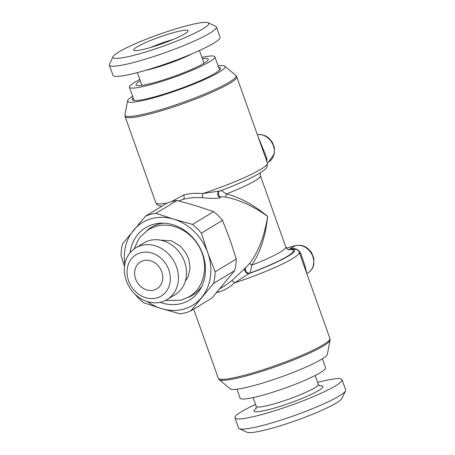 <?xml version="1.0" encoding="UTF-8"?>
<svg xmlns="http://www.w3.org/2000/svg" width="455" height="455" viewBox="0 0 455 455"><rect width="100%" height="100%" fill="white"/><g stroke="black" fill="none" stroke-linecap="round" stroke-linejoin="round"><path stroke-width="0.68" d="M219.282 379.646A58.934 7.24 160.4 0 0 248.18 375.415A58.934 7.24 160.4 0 0 330.034 340.215L327.401 354.2A51.739 6.359 160.4 0 1 255.534 385.112A51.739 6.359 -19.6 0 1 230.162 388.826L219.282 379.646L218.258 378.19A59.258 7.28 -19.6 0 0 247.628 374.374A59.258 7.28 -19.6 0 0 303.792 354.451A59.258 7.28 -19.6 0 0 329.903 338.435L299.225 252.28A59.258 7.28 160.4 0 1 234.49 282.902A3.629 0.842 49.3 0 0 231.64 280.775L245.785 267.597L249.641 263.411C258.446 251.797 264.457 236.128 267.676 216.421C253.691 204.841 239.916 197.351 226.351 193.949A3.629 0.876 -76 0 0 226.05 197.151C223.013 196.679 221.227 196.668 220.698 197.129L220.027 197.538C218.94 198.659 212.951 198.704 202.06 197.686C194.837 197.282 188.592 197.828 183.325 199.318L178.707 200.917M216.557 292.616L218.36 292.178C223.706 290.756 229.081 287.668 234.49 282.902L249.152 273.518A3.629 3.094 58.7 0 1 245.507 272.033A3.629 3.094 58.7 0 1 245.114 268.001M134.777 293.947L134.794 293.981A52.604 44.863 58.7 0 0 143.632 302.717L161.44 308.587L180.26 313.842A52.604 44.863 58.7 0 0 190.696 310.964L211.814 298.144L234.678 270.611A52.604 44.863 58.7 0 0 236.27 258.997L229.894 239.364L222.506 220.345A52.604 44.863 58.7 0 0 213.662 211.609L195.86 205.74L177.04 200.484A52.604 44.863 58.7 0 0 166.604 203.362L145.486 216.188L122.622 243.715A52.604 44.863 58.7 0 0 121.03 255.329L124.499 266.471M236.27 258.997L215.152 271.823L207.764 252.804L201.389 233.165A52.604 44.863 58.7 0 0 192.545 224.434L213.662 211.609M201.389 233.165L222.506 220.345M145.486 216.188A52.604 44.863 58.7 0 1 155.923 213.31L177.04 200.484M215.152 271.823A52.604 44.863 58.7 0 1 213.554 283.437L234.678 270.611M147.392 301.608A48.372 41.251 -121.3 0 0 161.44 308.587A48.372 41.251 -121.3 0 0 201.622 297.507A48.372 41.251 -121.3 0 0 207.764 252.804A48.372 41.251 -121.3 0 0 173.73 219.179A48.372 41.251 -121.3 0 0 133.548 230.258A48.372 41.251 -121.3 0 0 124.795 264.4M190.696 310.964L213.554 283.437M130.056 252.781A42.326 36.099 58.7 0 1 153.494 224.309A42.326 36.099 58.7 0 1 161.332 223.155A42.326 36.099 58.7 0 1 198.437 245.148A42.326 36.099 58.7 0 1 200.837 288.214A42.326 36.099 58.7 0 1 181.676 303.457A42.326 36.099 58.7 0 1 160.126 302.302M187.887 297.502A39.733 33.886 -121.3 0 0 201.929 286.076M163.732 223.172A39.733 33.886 -121.3 0 0 158.676 224.116A39.733 33.886 58.7 0 0 147.119 230.367M175.181 294.641A30.235 25.781 -121.3 0 0 183.228 258.577A30.235 25.781 -121.3 0 0 149.422 240.536A30.235 25.781 -121.3 0 0 143.797 242.959L135.698 247.873A30.235 25.781 58.7 0 1 141.323 245.45A30.235 25.781 -121.3 0 1 175.135 263.49A30.235 25.781 -121.3 0 1 167.082 299.555L175.181 294.641M167.082 299.555A30.235 25.781 -121.3 0 1 161.457 301.983A30.235 25.781 58.7 0 1 127.65 283.943A30.235 25.781 58.7 0 1 135.698 247.873M140.641 252.741A24.189 20.629 58.7 0 1 168.782 269.815A24.189 20.629 58.7 0 1 156.742 297.968A24.189 20.629 58.7 0 1 128.6 280.894A24.189 20.629 58.7 0 1 140.641 252.741M143.456 260.658A15.72 13.405 58.7 0 1 161.036 270.037A15.72 13.405 58.7 0 1 156.85 288.794A15.72 13.405 58.7 0 1 153.926 290.051A15.72 13.405 58.7 0 1 136.346 280.672A15.72 13.405 58.7 0 1 140.532 261.915A15.72 13.405 58.7 0 1 143.456 260.658M150.815 47.405A25.395 3.122 160.4 0 1 173.099 39.471M136.875 47.002A28.887 3.549 160.4 0 1 167.884 34.29A28.887 3.549 160.4 0 1 188.097 30.957A28.887 3.549 160.4 0 1 184.867 33.767A28.887 3.549 -19.6 0 1 155.758 45.875A28.887 3.549 -19.6 0 1 133.815 50.289A28.887 3.549 -19.6 0 1 136.875 47.002M208.094 22.75A50.789 6.239 160.4 0 0 168.623 31.139A50.789 6.239 160.4 0 0 118.681 52.018A50.789 6.239 -19.6 0 0 113.13 56.562A50.789 6.239 -19.6 0 0 147.323 51.478A50.789 6.239 -19.6 0 0 203.061 28.75A50.789 6.239 160.4 0 0 208.094 22.75L215.727 26.305A56.835 6.984 160.4 0 1 216.426 26.97A56.835 6.984 160.4 0 1 210.096 33.022A56.835 6.984 -19.6 0 1 150.941 57.438A56.835 6.984 -19.6 0 1 109.342 65.105A56.835 6.984 -19.6 0 1 109.462 64.144L113.13 56.562M216.426 26.97L220.049 37.145A56.835 6.984 160.4 0 1 213.719 43.197A56.835 6.984 -19.6 0 1 154.569 67.613A56.835 6.984 -19.6 0 1 112.965 75.28L109.342 65.105M218.61 67.346A46.837 5.756 160.4 0 1 220.243 67.852A46.837 5.756 160.4 0 1 201.184 80.279A46.837 5.756 160.4 0 1 155.462 96.608A46.837 5.756 -19.6 0 1 132.223 99.196A46.837 5.756 -19.6 0 1 133.167 97.768M132.621 96.244A51.739 6.359 -19.6 0 0 127.599 100.8A51.739 6.359 -19.6 0 0 153.278 97.939A51.739 6.359 160.4 0 0 203.777 79.898A51.739 6.359 160.4 0 0 224.838 66.174L235.718 75.354A58.934 7.24 160.4 0 1 211.734 90.983A58.934 7.24 160.4 0 1 154.211 111.532A58.934 7.24 160.4 0 1 124.966 114.785L125.097 116.565A59.258 7.28 -19.6 0 0 154.472 112.749A59.258 7.28 -19.6 0 0 210.637 92.826A59.258 7.28 -19.6 0 0 236.742 76.81L235.718 75.354M218.064 65.816A51.739 6.359 160.4 0 1 224.838 66.174M219.765 190.981L202.685 193.585C195.388 192.977 189.075 193.432 183.74 194.945L171.268 201.69M236.742 76.81L267.421 162.964A59.258 7.28 160.4 0 1 202.685 193.585A3.629 0.506 -86 0 1 202.06 197.686M219.168 191.231L219.088 191.271A3.629 3.094 -121.3 0 0 217.769 194.444A3.629 3.094 -121.3 0 0 220.027 197.538M299.225 252.28C298.884 250.204 296.592 249.039 292.349 248.788L289.721 249.061A55.629 6.836 -19.6 0 1 249.152 273.518L249.823 273.108C250.182 273.057 250.807 270.412 251.712 265.18C260.061 253.173 265.384 236.918 267.676 216.421C253.554 206.303 239.677 199.881 226.05 197.151M219.839 288.743L225.083 285.564L231.64 280.775M251.712 265.174A48.372 5.943 160.4 0 0 285.751 246.889L260.391 175.658A48.372 5.943 -19.6 0 1 226.351 193.949L221.17 190.491M251.717 265.174A3.629 0.375 34.7 0 1 249.641 263.411M286.417 248.163L295.187 245.745L289.721 249.061C294.812 247.656 298.52 249.186 300.852 253.657L304.952 265.731L306.767 273.466M299.544 253.173A6.046 3.759 153.2 0 0 300.852 253.657M257.883 136.181L266.863 158.204L266.818 161.263M266.249 159.677A6.046 4.795 169.7 0 1 266.863 158.204M139.816 79.488A45.346 5.574 -19.6 0 0 129.425 87.252A45.346 5.574 -19.6 0 0 151.902 84.334A45.346 5.574 160.4 0 0 194.882 69.086A45.346 5.574 160.4 0 0 214.868 56.829A45.346 5.574 160.4 0 0 201.906 57.381M202.378 58.718A38.339 4.709 160.4 0 1 208.259 59.616A38.339 4.709 160.4 0 1 155.03 82.435A38.339 4.709 -19.6 0 1 136.301 85.239A38.339 4.709 -19.6 0 1 140.294 80.831M192.545 224.434L173.73 219.179L155.923 213.31M322.379 358.756L325.575 367.748A45.346 5.574 -19.6 0 1 305.595 380.005A45.346 5.574 -19.6 0 1 262.615 395.247A45.346 5.574 160.4 0 1 240.132 398.171L236.936 389.184M255.539 404.478A56.835 6.984 -19.6 0 0 241.281 411.803A56.835 6.984 160.4 0 0 234.951 417.855A56.835 6.984 160.4 0 0 276.549 410.188A56.835 6.984 160.4 0 0 335.705 385.766A56.835 6.984 -19.6 0 0 342.035 379.72A56.835 6.984 -19.6 0 0 317.63 382.371M345.538 390.856L341.87 398.438A50.789 6.239 -19.6 0 1 336.319 402.982A50.789 6.239 160.4 0 1 286.377 423.861A50.789 6.239 160.4 0 1 246.906 432.25L239.273 428.695A56.835 6.984 160.4 0 0 283.437 419.311A56.835 6.984 160.4 0 0 339.328 395.941A56.835 6.984 -19.6 0 0 345.538 390.856A56.835 6.984 -19.6 0 0 345.658 389.895L342.035 379.72M239.273 428.695A56.835 6.984 160.4 0 1 238.574 428.03L234.951 417.855M218.36 292.178A3.629 1.843 74.6 0 0 217.86 291.086M145.469 70.388A32.953 4.05 -19.6 0 0 191.777 53.9M183.74 194.945A3.629 1.843 -105.4 0 1 183.325 199.318M161.94 206.189L158.619 205.563L157.015 204.568L155.775 202.72A59.258 7.28 -19.6 0 0 167.36 203.044M219.367 191.157A3.629 3.094 -121.3 0 0 220.698 197.129M287.918 249.545A54.418 6.688 160.4 0 1 249.823 273.108A3.629 3.094 58.7 0 1 246.178 271.629A3.629 3.094 58.7 0 1 245.785 267.597M295.432 245.637A3.629 1.843 74.6 0 0 295.187 245.745A15.117 12.894 58.7 0 1 312.09 254.766A15.117 12.894 58.7 0 1 308.063 272.795C311.066 270.924 312.983 268.143 313.819 264.463L313.791 258.201L311.658 252.849C307.375 246.684 301.966 244.278 295.432 245.637L286.394 248.129M257.331 134.623A15.117 12.894 58.7 0 1 273.017 144.821A15.117 12.894 58.7 0 1 268.615 161.997L267.352 162.765M315.184 375.512L318.329 384.338A32.953 4.05 -19.6 0 1 314.655 387.848A32.953 4.05 160.4 0 1 280.36 402.004A32.953 4.05 160.4 0 1 256.239 406.451L253.094 397.619M256.273 408.363A36.582 4.493 160.4 0 0 274.137 408.146A36.582 4.493 160.4 0 0 318.875 390.407A36.582 4.493 -19.6 0 0 319.507 385.846M218.258 378.19L193.676 309.155M203.994 63.256L199.461 50.522M127.599 100.8L124.966 114.785M267.421 162.964L267.011 166.968C266.602 167.793 265.629 169.55 259.299 173.435C250.085 178.815 236.702 184.753 219.134 191.242M155.775 202.72L125.097 116.565M260.197 172.889L260.391 175.658M285.751 246.889C287.003 248.965 288.009 249.966 288.766 249.897M306.801 273.563L308.063 272.795M257.302 134.549L260.704 134.464L265.612 135.926L268.814 138.058L272.204 142.045L274.337 147.403L274.365 153.665L268.615 161.997M330.034 340.215L329.903 338.435M134.134 100.481L129.425 87.252M219.577 70.059L214.868 56.829M141.909 85.364L137.37 72.629M318.329 384.338C319.268 385.715 319.831 386.295 320.03 386.079M256.023 408.874L256.239 406.451M165.313 300.522L181.261 300.181L189.064 296.819C205.535 287.412 209.493 262.279 197.885 244.727C188.95 230.014 170.983 221.892 156.065 226.271L148.262 229.633L139.361 237.811L134.026 248.999M185.333 281.218L188.114 276.924L190.076 268.137L188.802 259.384L185.805 252.781L180.237 246.07L171.211 240.74L160.393 240.138"/></g></svg>
